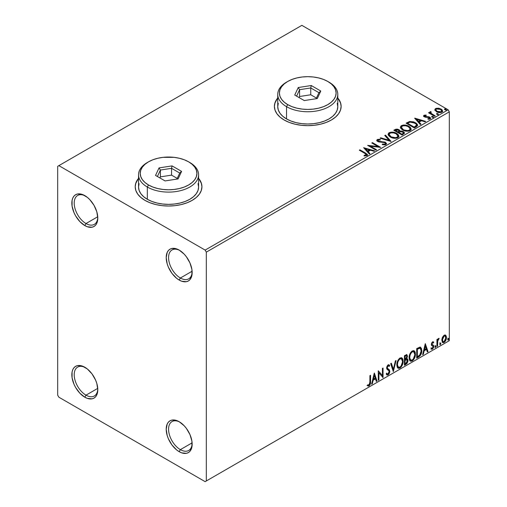 <?xml version="1.0" encoding="UTF-8"?>
<svg xmlns="http://www.w3.org/2000/svg" width="507" height="507" viewBox="0 0 507 507"><rect width="100%" height="100%" fill="white"/><g stroke="black" fill="none" stroke-linecap="round" stroke-linejoin="round"><path stroke-width="0.76" d="M180.365 278.013A16.68 9.633 -120 0 0 192.147 271.86A16.68 9.633 60 0 1 188.705 278.844A16.68 9.633 60 0 1 180.365 278.013L192.109 271.232L180.365 278.013A16.68 9.633 60 0 1 169.465 263.317A16.68 9.633 60 0 1 172.025 249.951A16.68 9.633 60 0 1 179.789 250.458A16.68 9.633 -120 0 0 168.571 257.917A16.68 9.633 -120 0 0 180.365 278.013L179.186 280.06L180.365 278.013M179.186 250.09L179.186 250.09A18.353 10.596 60 0 1 192.159 272.57A18.353 10.596 60 0 1 179.186 280.06L176.651 278.311L171.974 273.374L168.394 267.17L167.196 263.887L166.207 257.588L167.196 252.423L168.394 250.521L170.01 249.184L171.974 248.455L176.651 248.918L179.186 250.09L184.149 254.102L186.392 256.783L189.973 262.981L191.912 269.502L191.912 275.345L189.973 279.63L188.357 280.967L186.392 281.696L181.715 281.233L179.186 280.06A18.353 10.596 60 0 1 166.207 257.588A18.353 10.596 60 0 1 179.186 250.09L179.186 250.09M85.994 223.536A16.68 9.633 -120 0 0 97.775 217.376A16.68 9.633 60 0 1 94.334 224.36A16.68 9.633 60 0 1 85.994 223.536L97.743 216.749L85.994 223.536A16.68 9.633 60 0 1 75.099 208.833A16.68 9.633 60 0 1 77.653 195.468A16.68 9.633 60 0 1 85.423 195.975A16.68 9.633 -120 0 0 74.206 203.434A16.68 9.633 -120 0 0 85.994 223.536L84.815 225.577L85.994 223.536M84.815 195.613L84.815 195.613A18.353 10.596 60 0 1 97.794 218.086A18.353 10.596 60 0 1 84.815 225.577L79.853 221.572L75.638 215.893L74.028 212.687L72.089 206.172L72.089 200.322L72.831 197.939L74.028 196.038L75.638 194.701L77.609 193.972L82.286 194.435L87.35 197.362L89.783 199.619L93.991 205.297L96.805 211.78L97.794 218.086L96.805 223.251L95.608 225.146L93.991 226.483L92.027 227.212L87.35 226.749L84.815 225.577A18.353 10.596 60 0 1 71.842 203.104A18.353 10.596 60 0 1 84.815 195.613L84.815 195.613M85.994 395.156A16.68 9.633 -120 0 0 97.775 389.002A16.68 9.633 60 0 1 94.334 395.986A16.68 9.633 60 0 1 85.994 395.156L97.743 388.375L85.994 395.156A16.68 9.633 60 0 1 75.099 380.459A16.68 9.633 60 0 1 77.653 367.087A16.68 9.633 60 0 1 85.423 367.6A16.68 9.633 -120 0 0 74.206 375.06A16.68 9.633 -120 0 0 85.994 395.156L84.815 397.203L85.994 395.156M84.815 367.233L84.815 367.233A18.353 10.596 60 0 1 97.794 389.712A18.353 10.596 60 0 1 84.815 397.203L79.853 393.191L75.638 387.513L74.028 384.312L72.089 377.791L72.089 371.948L72.831 369.565L74.028 367.664L75.638 366.327L77.609 365.598L82.286 366.06L87.35 368.982L92.027 373.919L95.608 380.123L96.805 383.406L97.794 389.712L96.805 394.871L95.608 396.772L93.991 398.109L92.027 398.838L87.35 398.375L84.815 397.203A18.353 10.596 60 0 1 71.842 374.724A18.353 10.596 60 0 1 84.815 367.233L84.815 367.233M180.365 449.639A16.68 9.633 -120 0 0 192.147 443.486A16.68 9.633 60 0 1 188.705 450.469A16.68 9.633 60 0 1 180.365 449.639L192.109 442.858L180.365 449.639A16.68 9.633 60 0 1 169.465 434.943A16.68 9.633 60 0 1 172.025 421.571A16.68 9.633 60 0 1 179.789 422.084A16.68 9.633 -120 0 0 168.571 429.543A16.68 9.633 -120 0 0 180.365 449.639L179.186 451.686L180.365 449.639M179.186 421.716L179.186 421.716A18.353 10.596 60 0 1 192.159 444.195A18.353 10.596 60 0 1 179.186 451.686L176.651 449.937L171.974 444.994L168.394 438.796L167.196 435.513L166.207 429.207L167.196 424.048L168.394 422.147L170.01 420.81L171.974 420.081L176.651 420.544L179.186 421.716L184.149 425.728L186.392 428.402L189.973 434.607L191.912 441.128L191.912 446.971L189.973 451.255L188.357 452.593L186.392 453.321L181.715 452.859L179.186 451.686A18.353 10.596 60 0 1 166.207 429.207A18.353 10.596 60 0 1 179.186 421.716L179.186 421.716M138.538 178.635A33.367 19.26 0 0 0 135.204 186.893M144.977 200.379A33.367 19.26 180 0 1 135.204 186.753A33.367 19.26 180 0 1 138.538 178.363L135.844 182.995L135.204 186.753L135.844 190.512L137.746 194.13L140.826 197.457L144.977 200.379L150.034 202.775L155.801 204.555L162.056 205.652L168.571 206.019L175.08 205.652L181.335 204.555L187.102 202.775L192.159 200.379L196.31 197.457L199.39 194.13L201.292 190.512L201.932 186.753L201.292 182.995L198.598 178.363A33.367 19.26 180 0 1 201.932 186.753A33.367 19.26 180 0 1 181.335 204.555A33.367 19.26 180 0 1 144.977 200.379M277.735 98.269A33.367 19.26 0 0 0 274.401 106.533M284.167 120.013A33.367 19.26 180 0 1 274.395 106.394A33.367 19.26 180 0 1 277.735 97.997L275.041 102.636L274.395 106.394L275.041 110.152L276.936 113.764L280.022 117.098L284.167 120.013L289.224 122.409L294.992 124.19L301.253 125.286L307.762 125.654L314.27 125.286L320.532 124.19L326.299 122.409L331.356 120.013L335.501 117.098L338.587 113.764L340.482 110.152L341.129 106.394L340.482 102.636L337.789 97.997A33.367 19.26 180 0 1 341.129 106.394A33.367 19.26 180 0 1 320.532 124.19A33.367 19.26 180 0 1 284.167 120.013M57.684 166.328L57.684 395.156L58.863 397.203L205.139 481.65L449.316 340.672L206.317 480.972L206.317 252.137L449.316 111.844L449.316 340.672L449.316 111.844L448.137 109.797L205.139 250.09L58.863 165.643L301.861 25.35L448.137 109.797L301.861 25.35L57.684 166.328L57.684 395.156L58.863 397.203L205.139 481.65L206.317 480.972L206.317 252.137L205.139 250.09L58.863 165.643L57.684 166.328M434.917 110.133L437.009 112.015L440.564 112.598L442.611 111.413L442.028 109.727L439.106 108.276L436.21 108.308L435.183 108.904L434.841 109.715L436.438 111.724C438.137 112.725 439.949 112.871 441.876 112.174L442.681 111.039L441.096 109.037L438.333 108.156L435.627 108.568L434.841 110.253M434.569 116.268L435.202 115.9L430.899 113.181L430.595 112.522L431.197 112.104L430.861 111.559L429.892 111.99L430.056 112.934L429.169 112.421L428.535 112.782L434.569 116.268L435.202 115.9L431.204 113.479L430.861 111.559L429.822 112.262L430.056 112.934L429.169 112.421L428.535 112.782L434.569 116.268M424.809 116.217L425.005 117.041L424.809 115.672L426.26 115.564L426.114 115.051L426.114 115.552L426.114 115.051L423.896 115.349L423.599 115.907L424.137 116.711L429.442 117.763L429.499 118.442L427.838 118.689L428.035 119.221L429.702 119.132L430.582 118.511L430.285 117.548L429.226 116.908L424.879 116.407L424.689 115.761L426.26 115.564L426.114 115.051L424.029 115.266L424.029 115.811L425.113 115.564M416.266 126.832L417.572 125.578L417.356 124.411L416.095 123.125L413.636 121.87L409.605 121.49L406.094 123.176L414.352 127.941L416.266 126.832L417.616 125.248L415.404 122.688L409.605 121.49L406.094 123.176L414.352 127.941L416.266 126.832M399.915 131.275L398.927 129.672L398.927 130.217L396.968 129.621L394.978 130.134L398.927 130.217L398.927 129.672L394.978 129.589L394.978 130.134L394.288 130.54L394.978 130.134L394.978 129.589L393.812 130.267L402.07 135.033L404.44 133.328L404.301 132.473L403.325 131.598L401.74 131.053L399.909 131.136L399.383 129.982L397.513 129.152L395.872 129.196L393.812 130.267L402.07 135.033L404.485 133.068L403.325 131.598L399.934 130.92L399.934 131.465M390.954 141.447L385.447 135.096L384.756 135.496L389.015 140.268L380.744 137.809L380.054 138.208L391.062 141.39L385.447 135.096L384.756 135.496L389.015 140.268L380.744 137.809L380.054 138.208L390.954 141.447M376.555 149.761L370.414 146.212L380.687 147.379L372.43 142.613L371.796 142.98L377.949 146.536L367.664 145.363L375.921 150.129L376.555 149.761L370.414 146.212L380.687 147.379L372.43 142.613L371.796 142.98L377.949 146.536L367.664 145.363L375.921 150.129L376.555 149.761M364.793 153.361L366.314 154.768L364.07 155.383L364.381 155.934L366.897 155.586L367.448 154.92L367.176 154.191L359.938 149.825L359.305 150.192L364.793 153.361C365.997 153.836 366.415 154.413 366.041 155.098L364.07 155.383L364.381 155.934L366.897 155.586L367.461 154.825L365.515 153.044L359.938 149.825L359.305 150.192L364.793 153.361M363.639 147.683L369.254 153.982L369.945 153.583L368.145 151.561L370.465 150.224L373.963 151.263L374.654 150.864L363.639 147.683L369.254 153.982L369.945 153.583L368.145 151.561L370.465 150.224L373.963 151.263L374.654 150.864L363.639 147.683M385.928 144.596L386.473 143.411L385.028 142.093L379.198 141.453L378.019 140.895L378.133 140.052L380.294 140.027L380.282 139.444L377.962 139.324L376.834 140.033L377.157 141.092L378.476 141.852L384.794 142.657L385.447 143.373L385.155 144.058L382.367 144.083L382.272 144.628L385.105 144.882L386.53 143.735L385.44 142.296L378.342 141.136L378.133 140.052L380.294 140.027L380.282 139.444L377.29 139.558L376.771 140.331L377.74 141.523L384.794 142.657L385.459 143.519L385.035 144.134L382.367 144.083L382.272 144.628L385.928 144.596M390.358 137.067L392.944 138.081L396.03 138.284L398.191 137.486L398.889 136.053L397.97 134.33L396.284 133.17L394.059 132.352L390.948 132.15L388.774 132.961L388.096 134.14L388.641 135.654L390.358 137.067C392.678 138.443 395.175 138.658 397.843 137.714L398.895 136.193L396.67 133.379C394.326 131.978 391.81 131.763 389.116 132.733L388.089 134.266L390.358 137.067M402.634 129.982L405.226 130.99L408.306 131.199L410.474 130.394L411.171 128.968L410.245 127.244L408.16 125.882L405.327 125.083L403.223 125.058L401.214 125.755L400.378 127.048L400.923 128.569L402.634 129.982C404.96 131.357 407.451 131.573 410.125 130.629L411.177 129.101L408.946 126.287C406.608 124.893 404.092 124.678 401.398 125.641L400.372 127.181L402.634 129.982M414.669 118.226L420.278 124.519L420.968 124.12L419.169 122.105L421.488 120.761L424.986 121.8L425.677 121.401L414.77 118.163L420.278 124.519L420.968 124.12L419.169 122.105L421.488 120.761L424.986 121.8L425.677 121.401L414.669 118.226M431.977 117.092L432.902 117.282L433.358 116.819L432.11 116.293L431.653 116.559L431.977 117.092L433.193 117.187L433.035 116.483L431.818 116.388L431.977 117.092L431.818 116.388M436.844 114.284L437.769 114.468L438.225 114.012L436.983 113.486L436.521 113.752L436.844 114.284L438.061 114.373L437.902 113.669L436.685 113.581L436.844 114.284L436.685 113.581M444.785 109.696L445.71 109.886L446.166 109.423L444.918 108.904L444.462 109.163L444.785 109.696L446.002 109.791L445.843 109.087L444.626 108.999L444.785 109.696L444.626 108.999M445.254 334.994L445.837 335.374L444.132 335.216L442.415 337.358L441.831 339.519L442.364 342.225L443.593 342.656L444.664 342.041L446.325 338.803L446.42 336.863L445.837 335.374L445.114 334.962L444.132 335.216L442.415 337.358L441.8 340.184L442.744 342.561L444.132 342.428C445.697 341.11 446.471 339.468 446.458 337.497L445.507 335.095M436.926 346.465L437.566 346.097L437.763 340.774L439.151 338.327L438.295 338.695L437.566 340.153L437.566 339.132L436.926 339.494L436.926 346.465L437.566 346.097L437.661 341.306L439.151 338.327L438.669 338.372L437.566 340.153L437.566 339.132L436.926 339.494L436.926 346.465M432.832 342.656L432.097 342.472L433.384 343.011L433.751 342.2L433.162 341.813L433.751 342.2L432.528 341.914L431.996 342.383L431.33 344.709L431.672 345.59L432.965 346.23L433.073 347.232L432.344 348.379L431.47 348.151L431.108 349.006L432.414 349.19L433.574 347.536L433.637 345.654L431.951 344.038L432.427 342.852L433.384 343.011L433.751 342.2L432.528 341.914L431.318 344.443L431.52 345.394L432.965 346.23L433.117 346.807L432.344 348.379L431.47 348.151L431.387 349.26L430.912 348.987M418.63 357.029L420.645 355.09L421.71 351.858L421.513 348.493L420.176 347.105L416.71 348.601L416.71 358.138L418.63 357.029L418.155 356.757L416.71 357.593L418.155 356.757L418.63 357.029C420.829 355.413 421.887 353.252 421.792 350.559L420.639 347.263L419.923 347.092L416.71 348.601L416.71 358.138L418.63 357.029M404.428 365.23L406.906 363.589L407.913 361.478L407.837 359.381L406.728 358.76L407.501 356.282L406.741 354.672L404.428 355.692L404.428 365.23L406.082 364.273L408.027 360.445L407.425 358.88L406.728 358.76L407.501 356.282L406.931 354.748L404.428 355.692L404.428 365.23M393.312 371.644L396.068 360.521L395.378 360.921L393.369 369.311L391.36 363.24L390.669 363.639L393.312 371.644L396.068 360.521L395.378 360.921L393.369 369.311L391.36 363.24L390.669 363.639L393.312 371.644M378.919 379.958L378.919 372.86L383.045 377.576L383.045 368.038L382.411 368.405L382.411 375.516L378.279 370.788L378.279 380.326L378.919 379.958L378.279 379.781L378.919 379.958L378.919 372.86L383.045 377.576L383.045 368.038L382.411 368.405L382.411 375.516L378.279 370.788L378.279 380.326L378.919 379.958M367.486 385.7L369.045 385.903L368.57 385.631L369.812 383.983L370.078 381.416C370.338 383 369.831 384.407 368.57 385.631L369.045 385.903C370.306 384.68 370.807 383.273 370.554 381.689L370.078 381.416L370.078 375.522L370.078 381.416L370.554 381.689L370.554 375.25L369.92 375.617L369.85 383.469L369.197 384.813L367.803 384.781L367.486 385.7L368.583 386.074L369.273 385.751L370.44 383.666L370.554 375.25L369.92 375.617L369.92 381.961L369.039 384.927L367.803 384.781L367.797 385.922M374.261 373.114L371.612 384.173L372.303 383.774L373.152 380.231L375.472 378.887L376.321 381.454L377.012 381.055L374.362 373.051L371.612 384.173L372.303 383.774L373.152 380.231L375.472 378.887L376.321 381.454L377.012 381.055L374.261 373.114M388.108 365.845L387.64 365.572L386.809 367.264L387.278 367.537L388.108 365.845L388.685 365.807L387.64 365.572L389.218 366.428L389.712 365.56L389.059 364.806L388.121 364.863L386.645 367.943L386.968 369.204L388.977 370.864L389.186 371.682L388.032 373.963L387.38 373.989L386.74 373.12L386.22 373.9L387.006 374.99L388.077 374.914L389.129 373.779L389.794 371.789L389.414 369.869L387.665 368.545L387.278 367.537L387.925 365.978L388.66 365.788L389.218 366.428L389.712 365.56L388.66 364.698L387.741 365.154L386.727 367.125L386.727 368.646L388.869 370.712L389.18 371.846L388.032 373.963L387.209 373.855L386.74 373.12L386.22 373.9L386.6 374.603L387.126 375.047L388.077 374.914L386.784 374.812M396.81 364.901L397.228 367.163L398.591 368.361L399.991 368.031L401.398 366.732L403.116 362.068L402.983 359.577L402.393 358.335L401.367 357.689L399.573 358.284L398.217 359.856L397.177 362.283L396.81 364.901L398.115 368.183L399.991 368.031C402.146 366.168 403.198 363.887 403.16 361.187L401.855 357.866L399.941 358.037C397.805 359.919 396.759 362.207 396.81 364.901M409.086 357.815L409.504 360.071L410.873 361.276L412.273 360.946L413.674 359.64L415.398 354.982L415.265 352.485L414.675 351.243L413.642 350.603L411.855 351.193L410.493 352.764L409.453 355.198L409.086 357.815L410.391 361.098L412.273 360.946C414.422 359.083 415.48 356.801 415.436 354.101L414.137 350.781L412.223 350.945C410.087 352.834 409.041 355.122 409.086 357.815M425.284 343.651L422.635 354.716L423.326 354.317L424.175 350.768L426.495 349.431L427.344 351.997L428.035 351.598L425.284 343.651L422.635 354.716L423.326 354.317L424.175 350.768L426.495 349.431L427.344 351.997L428.035 351.598L425.284 343.651M434.917 346.953L435.221 347.498L435.678 347.232L435.849 345.888L434.949 346.661L435.45 347.441L435.976 346.344L435.45 345.85L434.917 346.953L435.45 347.441M439.784 344.139L440.089 344.684L440.545 344.424L440.716 343.081L439.816 343.847L440.317 344.627L440.843 343.531L440.317 343.043L439.784 344.139L440.317 344.627M447.725 339.557L448.03 340.102L448.486 339.836L448.657 338.492L447.757 339.265L448.258 340.045L448.784 338.949L448.258 338.454L447.725 339.557L448.258 340.045M341.122 106.533A33.367 19.26 0 0 0 337.789 98.269M340.482 102.908L338.587 99.296M276.936 99.296L275.041 102.908M201.932 186.893A33.367 19.26 0 0 0 198.598 178.635M201.292 183.268L199.39 179.655M137.746 179.655L135.844 183.268M367.328 385.65L368.57 385.631L367.011 385.428M374.153 373.558L376.536 380.782L377.012 381.055L376.169 380.998L376.536 380.782L374.153 373.558M374.996 378.615L375.472 378.887L374.996 378.615L372.683 379.958L373.152 380.231L372.683 379.958L371.834 383.501L372.303 383.774L371.764 383.539L372.683 379.958L374.996 378.615M373.836 375.11L372.949 378.824L373.425 379.097L372.949 378.824L373.836 375.11L374.312 375.383L375.199 378.07L373.425 379.097L374.312 375.383L373.836 375.11M378.279 370.845L382.411 375.516L378.279 370.845M382.576 368.31L382.576 377.259L382.576 368.31M382.633 377.335L383.045 377.576L382.633 377.335M378.444 372.588L378.919 372.86L378.444 372.588L378.444 379.686L378.444 372.588M386.562 373.38L387.38 373.989M389.243 365.287L388.863 365.953L389.243 365.287M387.665 368.545L386.809 367.264L387.19 368.272L388.444 369.039L387.665 368.545M389.82 371.327L387.975 368.766L389.82 371.327L389.351 371.054L387.608 374.641L388.077 374.914L389.82 371.327M386.657 374.774L388.349 373.97L389.325 371.517L388.939 369.597L386.828 367.581L387.133 366.098L388.185 365.522M387.994 374.356L388.349 373.97M389.243 370.237L389.11 369.895M387.088 373.786L386.473 373.247M391.036 363.424L392.893 369.039L393.369 369.311L392.893 369.039L391.036 363.424M395.441 360.883L393.058 370.864L395.441 360.883M401.62 357.758L402.685 360.914L403.16 361.187L402.685 360.914C402.729 363.614 401.671 365.896 399.522 367.759L399.991 368.031L397.887 368.025M397.558 367.86L399.522 367.759L401.481 365.572L402.514 362.72L402.507 359.298M402.514 359.305L402.266 358.614M398.382 367.049L397.108 365.534L397.418 361.656L399.199 358.924L401.075 358.671M401.493 358.905L399.497 358.728L401.493 358.905L402.526 361.554C402.564 363.728 401.715 365.566 399.972 367.068L398.489 367.176L396.968 364.26L398.489 367.176M397.444 364.533C397.406 362.366 398.249 360.521 399.972 359L399.497 358.728C397.773 360.249 396.93 362.093 396.968 364.26L397.444 364.533L397.894 361.928L399.104 359.742L400.27 358.855L401.55 358.943L402.381 360.268L402.514 361.909L401.1 366.016L399.972 367.068L398.857 367.322L398.046 366.789L397.444 364.533M406.665 354.659L407.501 356.282L407.026 356.009L406.677 357.72M406.544 355.762L406.069 355.489L404.592 356.028L405.061 356.301L406.544 355.762L406.861 356.668L406.253 358.493L406.728 358.76L406.259 358.487L405.061 359.362L404.592 359.089L404.592 356.028L406.12 355.521M407.159 358.785L408.027 360.445L407.558 360.173L405.606 364.001L406.082 364.273L405.606 364.001L404.428 364.685L406.24 363.525L407.07 362.302L407.558 360.173L407.096 358.715M406.608 357.879L407.026 356.009L406.563 354.551M407.001 355.565L406.918 355.16M406.399 359.678L407.254 360.084L407.254 361.7L406.57 362.904L405.061 363.88L405.061 360.338L404.592 360.065L404.592 363.608L405.061 363.88L405.061 360.338L406.956 359.748L405.923 359.406L406.399 359.678L405.923 359.406L404.916 359.881L405.385 360.154L404.592 360.065L405.061 360.338L406.399 359.678L407.394 360.807L405.79 363.462L405.061 363.88L404.592 363.608L404.592 360.065L405.923 359.406L406.785 359.812M406.861 356.668L405.061 359.362L405.061 356.301L404.592 356.028L404.592 359.089L405.061 359.362L405.061 356.301L406.437 355.724L406.861 356.668M413.896 350.667L415.436 354.101L414.967 353.829C415.005 356.529 413.953 358.81 411.798 360.673L412.273 360.946L410.169 360.94M409.84 360.769L411.798 360.673L413.763 358.481L414.929 354.71L414.549 351.522M410.664 359.957L409.39 358.449L409.574 354.957L411.19 352.086L412.368 351.402L413.357 351.579M413.769 351.82L411.779 351.636L413.769 351.82L414.802 354.463C414.846 356.643 413.991 358.481 412.254 359.976L410.771 360.09L409.25 357.169L410.771 360.09M409.719 357.441C409.681 355.28 410.524 353.436 412.254 351.909L411.779 351.636C410.055 353.164 409.212 355.008 409.25 357.169L409.719 357.441L410.169 354.843L411.386 352.657L412.546 351.763L413.832 351.852L414.663 353.176L414.796 354.818L413.382 358.924L412.254 359.976L411.133 360.23L410.328 359.704L409.719 357.441M420.392 347.156L421.317 350.286L421.792 350.559L421.317 350.286C421.412 352.98 420.36 355.141 418.155 356.757L419.891 355.249L421.07 352.498L421.228 349.019L420.347 347.111M420.252 348.315L419.118 347.91L419.587 348.182L419.118 347.91L417.286 348.702L417.762 348.974L416.874 348.943L417.343 349.215L419.587 348.182L420.252 348.315L421.159 350.92L419.726 355.173L417.343 356.795L416.874 356.522L417.343 356.795L417.343 349.215L416.874 348.943L416.874 356.522L416.874 348.943L418.896 347.954L419.866 348.1M425.177 344.101L427.566 351.326L428.035 351.598L427.192 351.541L427.566 351.326L425.177 344.101M426.026 349.158L426.495 349.431L426.026 349.158L423.706 350.495L424.175 350.768L423.706 350.495L422.857 354.044L423.326 354.317L422.787 354.082L423.706 350.495L426.026 349.158M424.866 345.647L423.979 349.361L424.448 349.634L423.979 349.361L424.866 345.647L426.222 348.607L424.448 349.634L425.335 345.92L424.866 345.647M433.751 342.2L432.934 341.648M433.282 341.927L432.94 342.669L433.282 341.927M432.566 342.745L432.097 342.472L431.482 343.765L431.951 344.038L432.566 342.745L433.384 343.011M431.108 349.006L432.414 349.19L431.939 348.917L432.953 347.663L433.282 346.135L431.939 348.917L432.414 349.19L433.751 346.408L433.282 346.135L433.073 345.178L433.282 346.135L433.751 346.408L433.542 345.451L431.482 343.765L432.091 344.608M433.542 345.451L432.103 344.583M432.572 342.453L431.958 342.58L431.489 343.6L432.268 344.665M431.939 348.917L431.172 349.082L431.939 348.917M432.344 348.379L431.47 348.151M431.001 347.878L431.869 348.106M431.52 345.394L432.965 346.23M431.818 345.635L432.351 345.831M434.974 345.578L435.45 345.85M435.976 346.344L435.507 346.072L434.943 347.187M434.917 347.2L435.475 345.812M437.091 339.398L437.566 340.153L437.091 339.398M438.004 339.075L438.549 338.448L438.378 338.974L438.847 339.246L438.048 339.044M437.414 340.07L437.192 341.034L437.661 341.306L437.192 341.034L437.091 343.48L437.566 343.752L437.091 343.48L437.091 345.825L437.566 346.097L436.926 345.92L437.452 339.956M439.842 342.77L440.317 343.043M440.843 343.531L440.374 343.258L439.81 344.373M439.784 344.386L440.342 342.998M445.837 335.374L445.368 335.102L445.983 337.225L446.458 337.497L445.983 337.225C446.002 339.196 445.222 340.837 443.657 342.155L444.132 342.428L442.522 342.396M442.148 342.206L443.923 341.984L445.419 339.918L445.976 336.902L445.216 334.956M442.903 341.471L442.06 340.419L442.18 338.055L443.257 336.103L444.709 335.799M445.083 336.008L443.657 335.799L445.083 336.008L445.824 337.871L444.126 341.572L443.124 341.648L441.965 339.557L443.124 341.648M442.434 339.829L444.126 336.071L443.657 335.799L441.965 339.557L442.434 339.829L443.372 336.8L444.328 335.976L445.184 336.071L445.799 338.346L444.886 340.869L443.929 341.674L443.067 341.61L442.434 339.829M447.782 338.182L448.258 338.454M448.784 338.949L448.315 338.676L447.751 339.791M447.725 339.804L448.283 338.416M375.199 378.07L373.425 379.097L374.312 375.383L375.199 378.07M417.343 349.215L419.992 348.214L420.829 349.006L421.159 350.92L420.1 354.704L417.343 356.795L417.343 349.215M426.222 348.607L424.448 349.634L425.335 345.92L426.222 348.607M205.139 250.09L448.137 109.797L449.316 111.844L206.317 252.137L205.139 250.09M206.317 480.972L449.316 340.672L206.317 480.972M367.448 155.25L366.282 154.052L359.774 150.465L359.938 149.825L359.938 150.37L365.515 153.589L365.515 153.044L365.515 153.589L367.404 155.085M366.314 155.161L365.794 155.75L364.07 155.928L365.509 155.814L365.509 155.269L365.509 155.814L366.041 155.643L366.041 155.098M364.191 148.298L374.027 151.219L364.191 148.298M368.145 152.106L368.145 151.561L369.622 153.767L368.145 152.106M365.686 149.35L367.569 151.46L369.349 150.433L369.349 149.888L369.349 150.433L367.569 151.46L365.686 148.805L369.349 149.888L367.569 150.915L365.686 148.805L365.686 149.35M368.659 145.934L377.949 147.081L377.949 146.536L377.949 147.081L368.659 145.934M372.265 143.253L372.43 142.613L372.43 143.158L379.711 147.36L372.265 143.253M370.414 146.757L370.414 146.212L370.414 146.757L376.086 150.034L370.414 146.757M385.459 144.127L384.414 144.863L382.36 144.647L382.367 144.083L382.367 144.628L385.035 144.679L385.459 143.519M376.821 140.604L377.29 139.558L377.29 140.103L380.282 139.989L380.282 139.444L380.282 140.021L377.962 139.869L376.771 140.851M377.823 141.022L378.133 140.052M378.133 140.597L378.342 141.681L378.342 141.136L378.342 141.681L379.794 142.074L379.794 141.529L379.794 142.074L381.403 142.099L381.403 141.554L381.403 142.099L385.44 142.841L385.44 142.296L386.486 143.988M386.473 143.95L384.566 142.467L379.008 141.954L377.861 140.857M380.675 138.398L380.744 137.809L380.744 138.354L389.015 140.813L389.015 140.268L389.015 140.813L380.675 138.398M385.079 135.851L385.447 135.096L385.447 135.635L390.51 141.32L385.447 135.635L385.079 135.851M388.115 134.551L389.116 132.733L389.116 133.278C391.81 132.308 394.326 132.523 396.67 133.924L396.67 133.379L396.67 133.924L398.876 136.459M398.889 136.598L397.368 134.38L394.059 132.897L389.959 132.91L388.774 133.506L388.096 134.685M390.536 132.758L389.959 132.91M397.837 136.586L397.482 137.391L396.309 138.075L393.052 138.062L390.422 136.884L389.18 134.9M389.173 134.45L390.986 137.245C392.836 138.348 394.833 138.525 396.975 137.784L396.975 137.239C394.833 137.98 392.836 137.803 390.986 136.7L389.173 134.45L389.991 133.208C392.158 132.46 394.173 132.638 396.03 133.747L397.837 135.946L396.975 137.784L397.837 135.946M399.909 131.136L399.909 131.681L403.325 132.143L403.325 131.598L404.44 133.328M404.447 133.354L402.596 131.814L399.909 131.681M404.301 133.018L404.054 132.695M400.815 131.547L400.353 131.598M403.407 133.423L401.861 134.723L398.787 132.948L398.787 132.403L400.219 131.693L402.691 131.966L403.407 132.885L402.583 134.304L403.407 132.885M398.971 131.681L398.553 132.099M398.268 132.27L398.268 131.725L397.944 132.46L398.268 132.27L395.295 130.933L395.295 130.388L398.306 130.052L399.022 130.933L398.268 132.27L399.022 130.933M397.944 131.915L395.295 130.388L395.295 130.933L397.944 132.46L397.944 131.915L395.295 130.388L396.804 129.71L398.306 130.052L399.022 130.901L397.944 131.915M402.583 133.759L401.861 134.178L401.861 134.723L402.583 134.304L402.583 133.759L401.861 134.178L398.787 132.403L398.787 132.948L401.861 134.723L401.861 134.178L398.787 132.403L400.53 131.617L402.159 131.731L403.407 132.878L402.583 133.759M400.397 127.46L401.398 125.641L401.398 126.186C404.092 125.223 406.608 125.438 408.946 126.832L408.946 126.287L408.946 126.832L411.152 129.367M411.171 129.513L409.65 127.289L406.341 125.806L402.235 125.818L400.777 126.674L400.378 127.593M402.818 125.666L402.235 125.818M410.112 129.494L409.757 130.299L408.585 130.983L405.334 130.971L402.704 129.792L401.455 127.808M401.455 127.358L403.268 130.16C405.118 131.256 407.115 131.44 409.257 130.692L409.257 130.147C407.115 130.895 405.118 130.711 403.268 129.615L401.455 127.358L402.273 126.116C404.44 125.368 406.456 125.546 408.312 126.655L410.119 128.854L409.257 130.692L410.119 128.854M417.356 124.956L415.113 123.068L412.001 122.01L409.441 122.073L406.563 123.448L407.343 122.998L407.343 122.453L407.343 122.998L409.605 122.035L409.605 121.49L409.605 122.035L415.404 123.233L415.404 122.688L415.404 123.233L417.584 125.521M416.488 125.54L415.246 126.984M414.821 127.238L414.137 127.631L407.577 123.841L414.137 127.631L414.137 127.086L407.577 123.296L407.577 123.841L407.577 123.296L410.049 122.136L414.77 123.049C416.139 123.752 416.653 124.595 416.31 125.59L416.31 126.135L416.488 125.02L414.821 126.693L414.821 127.238L416.31 126.135L416.31 125.59L414.137 127.086L414.137 127.631L414.821 127.238L414.821 126.693L414.137 127.086L407.577 123.296L410.049 122.136L412.622 122.187L415.86 123.841L416.431 124.69L416.31 125.59M415.214 118.841L425.056 121.762L415.214 118.841M419.169 122.65L419.169 122.105L420.652 124.304L419.169 122.65M416.71 119.886L418.598 122.003L420.373 120.977L420.373 120.432L420.373 120.977L418.598 122.003L416.71 119.348L420.373 120.432L418.598 121.458L416.71 119.348L416.71 119.886M428.675 119.265L429.347 119.094L429.347 118.549L427.838 118.689L428.035 119.221L430.158 118.936L430.633 118.27L429.759 117.155L429.759 117.7L428.618 117.282L429.759 117.7L429.759 117.155L428.618 116.737L428.618 117.282L426.964 117.256L428.618 117.282L428.618 116.737L426.964 116.711L426.964 117.256L426.019 117.294L426.964 117.256L426.964 116.711L425.709 116.724L425.709 117.269L425.329 117.18L425.709 117.269L425.709 116.724L425.005 116.496L424.765 116.857L424.809 115.672M430.589 118.562L429.759 117.7L430.576 118.524M423.656 116.16L424.029 115.266L423.599 115.881L424.403 116.876L429.15 117.542L429.587 118.853L428.63 119.272M429.6 118.575L429.619 118.163L429.347 118.549M425.569 115.564L423.643 116.198M433.244 117.18L431.761 116.971L433.035 117.028L433.035 116.483L433.193 117.732M433.193 117.187L433.035 116.483M429.004 113.055L429.169 112.421L429.169 112.966L430.056 113.473L430.056 112.934L430.056 113.473L429.004 113.055M429.879 112.567L430.17 111.717L430.17 112.262L430.861 112.104L430.861 111.559L430.899 112.167L429.835 112.693M430.589 113.112L430.804 112.205M430.804 112.75L431.204 114.024L431.204 113.479L431.204 114.024L433.174 115.279L433.174 114.734L433.174 115.279L434.733 116.173L431.425 114.195L430.595 113.067M436.654 114.145L437.902 114.214L437.902 113.669L438.061 114.918M438.061 114.373L437.902 113.669M438.111 114.373L436.635 114.164M434.873 109.975L435.627 108.568L435.627 109.113L438.333 108.701L438.333 108.156L438.333 108.701L441.096 109.582L441.096 109.037L442.649 111.312L441.356 109.74L438.726 108.752L436.21 108.853L434.873 109.975M441.667 111.229L441.134 112.288L439.011 112.567L436.698 111.66L435.862 110.12M435.83 109.797L437.078 111.908L437.078 111.363L437.078 111.908L441.134 112.288L441.134 111.749L437.078 111.363L435.83 109.797L436.369 108.999L440.469 109.404L441.698 110.913L441.134 112.288L441.698 110.913M444.595 109.563L445.843 109.632L445.843 109.087L446.002 110.336M446.002 109.791L445.843 109.087M446.052 109.785L444.569 109.575M369.349 149.888L367.569 150.915L365.686 148.805L369.349 149.888M396.03 133.747L397.463 134.951L397.837 136.041L397.12 137.15L395.517 137.689L391.29 136.871L389.94 135.933L389.186 134.647L389.718 133.392L391.467 132.764L393.147 132.777L396.03 133.747M408.312 126.655L409.745 127.859L410.1 129.089L409.403 130.058L407.799 130.597L403.889 129.938L402.216 128.848L401.468 127.561L401.994 126.3L403.749 125.673L405.429 125.692L408.312 126.655M420.373 120.432L418.598 121.458L416.71 119.348L420.373 120.432M440.469 109.404L441.698 110.849L441.318 111.622L440.139 112.047L437.288 111.47L435.836 109.861L436.185 109.119L437.376 108.701L440.469 109.404M139.114 183.648L138.538 187.026A30.027 17.339 0 0 0 147.334 199.289L147.334 187.026L148.513 184.985A28.36 16.376 180 0 1 148.513 161.828A28.36 16.376 180 0 1 188.623 161.828L184.326 159.794L179.421 158.279L174.104 157.347L163.039 157.347L157.715 158.279L152.81 159.794L148.513 161.828L144.989 164.312L142.366 167.145L140.756 170.213L140.211 173.407L140.756 176.601L142.366 179.674L144.989 182.507L148.513 184.985L152.81 187.02L157.715 188.534L163.039 189.466L168.571 189.783L174.104 189.466L179.421 188.534L184.326 187.02L188.623 184.985L192.147 182.507L194.77 179.674L196.38 176.601L196.925 173.407L196.38 170.213L194.77 167.145L192.147 164.312L188.623 161.828A28.36 16.376 180 0 1 188.623 184.985A28.36 16.376 180 0 1 148.513 184.985L147.334 187.026A30.027 17.339 0 0 0 189.802 187.026A30.027 17.339 0 0 0 189.802 162.513L189.802 162.513A30.027 17.339 180 0 1 198.598 174.769A30.027 17.339 180 0 1 180.061 190.784A30.027 17.339 180 0 1 147.334 187.026L147.334 199.289A30.027 17.339 0 0 0 180.061 203.047A30.027 17.339 0 0 0 198.598 187.026L198.022 183.648M148.513 161.828L147.334 162.513A30.027 17.339 0 0 0 147.334 187.026A30.027 17.339 180 0 1 138.538 174.769A30.027 17.339 180 0 1 147.943 162.17M172.057 165.89L181.595 171.391L178.103 178.914L165.079 180.929L155.541 175.422L159.033 167.906L172.057 165.89L159.033 167.906L155.541 175.422L165.079 180.929L178.103 178.914L181.595 171.391L172.057 165.89L171.562 168.324L171.562 175.137L160.396 176.861L159.895 177.938L160.396 176.861L160.396 170.054L160.396 176.861L171.562 175.137L171.562 168.324L179.732 173.045L176.924 179.098L179.732 173.045L181.595 171.391L179.732 173.045L171.562 168.324L172.057 165.89M138.538 174.769L138.538 187.026L139.114 190.41L140.826 193.661L143.601 196.659L147.334 199.289L151.885 201.444L157.075 203.047L162.709 204.029L168.571 204.365L174.427 204.029L180.061 203.047L185.251 201.444L189.802 199.289L193.535 196.659L196.31 193.661L198.022 190.41L198.598 187.026L198.598 174.769M157.404 176.499L160.396 170.054L171.562 168.324L160.396 170.054L159.033 167.906L160.396 170.054L157.404 176.499M177.241 178.413L171.562 175.137L177.241 178.413M278.311 103.282L277.735 106.666A30.027 17.339 0 0 0 286.531 118.923L286.531 106.666L287.71 104.626A28.36 16.376 180 0 1 287.71 81.469A28.36 16.376 180 0 1 327.814 81.469L323.517 79.434L318.618 77.92L313.294 76.988L307.762 76.671L302.229 76.988L296.912 77.92L292.007 79.434L287.71 81.469L284.18 83.947L281.562 86.779L279.946 89.853L279.401 93.047L279.946 96.241L281.562 99.309L284.18 102.141L287.71 104.626L292.007 106.66L296.912 108.175L302.229 109.106L307.762 109.417L313.294 109.106L318.618 108.175L323.517 106.66L327.814 104.626L331.344 102.141L333.961 99.309L335.577 96.241L336.122 93.047L335.577 89.853L333.961 86.779L331.344 83.947L327.814 81.469A28.36 16.376 180 0 1 327.814 104.626A28.36 16.376 180 0 1 287.71 104.626L286.531 106.666A30.027 17.339 0 0 0 328.992 106.666A30.027 17.339 0 0 0 328.992 82.147L328.992 82.147A30.027 17.339 180 0 1 337.789 94.41A30.027 17.339 180 0 1 319.252 110.425A30.027 17.339 180 0 1 286.531 106.666L286.531 118.923A30.027 17.339 0 0 0 319.252 122.681A30.027 17.339 0 0 0 337.789 106.666L337.212 103.282M287.71 81.469L286.531 82.147A30.027 17.339 0 0 0 286.531 106.666A30.027 17.339 180 0 1 277.735 94.41A30.027 17.339 180 0 1 287.133 81.811M311.254 85.525L320.785 91.032L317.3 98.548L304.27 100.563L294.738 95.062L298.23 87.54L311.254 85.525L298.23 87.54L294.738 95.062L304.27 100.563L317.3 98.548L320.785 91.032L311.254 85.525L310.753 87.965L310.753 94.771L299.586 96.501L299.092 97.572L299.586 96.501L299.586 89.688L299.586 96.501L310.753 94.771L310.753 87.965L318.928 92.68L316.115 98.732L318.928 92.68L320.785 91.032L318.928 92.68L310.753 87.965L311.254 85.525M277.735 94.41L277.735 106.666L278.311 110.051L280.022 113.302L282.792 116.299L286.531 118.923L291.081 121.078L296.272 122.681L301.906 123.67L307.762 124L313.618 123.67L319.252 122.681L324.442 121.078L328.992 118.923L332.731 116.299L335.501 113.302L337.212 110.051L337.789 106.666L337.789 94.41M296.595 96.134L299.586 89.688L310.753 87.965L299.586 89.688L298.23 87.54L299.586 89.688L296.595 96.134M316.431 98.054L310.753 94.771L316.431 98.054M398.115 368.183L397.64 367.911M406.931 354.748L406.456 354.475M410.391 361.098L409.922 360.826M433.092 342.751L432.617 342.478M432.313 344.766L431.837 344.494M431.749 348.398L431.28 348.125M432.801 346.091L432.325 345.818M442.744 342.561L442.275 342.288M367.461 154.825L367.461 155.37M398.895 136.193L398.895 136.738M411.177 129.101L411.177 129.646M423.599 115.881L423.599 116.426M433.371 116.921L433.371 117.466M438.244 114.113L438.244 114.652M442.681 111.039L442.681 111.584M446.185 109.525L446.185 110.07M189.802 162.513L188.623 161.828M328.992 82.147L327.814 81.469"/></g></svg>
